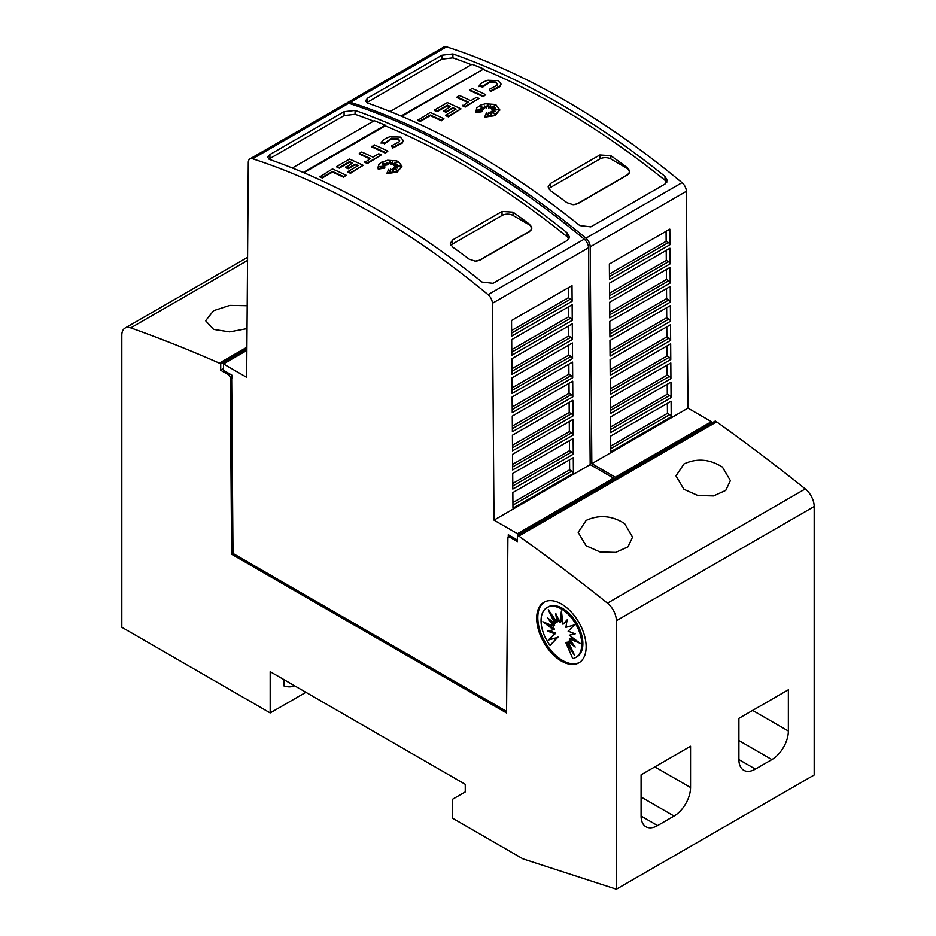 <?xml version="1.0" encoding="UTF-8"?>
<svg xmlns="http://www.w3.org/2000/svg" width="936" height="936" viewBox="0 0 936 936"><rect width="100%" height="100%" fill="white"/><g stroke="black" fill="none" stroke-linecap="round" stroke-linejoin="round"><path stroke-width="1.4" d="M346.975 103.1A7.769 4.481 60 0 1 347.712 102.469A7.769 4.481 60 0 1 350.415 102.316A777.126 448.672 60 0 1 468.269 155.598A777.126 448.672 60 0 1 585.877 238.189A7.769 4.481 60 0 1 590.195 246.835L591.821 463.671L615.268 477.196L615.268 478.787M615.268 477.196L711.43 421.68L687.983 408.143L686.357 191.307A7.769 4.481 -120 0 0 682.04 182.672A777.126 448.672 -120 0 0 564.443 100.082A777.126 448.672 -120 0 0 446.577 46.8A7.769 4.481 -120 0 0 443.875 46.952L347.712 102.469M558.944 103.252A777.126 448.672 60 0 1 664.993 176.413L667.274 180.484L664.993 184.041L590.815 226.863L579.829 225.588A777.126 448.672 -120 0 0 473.768 152.428A777.126 448.672 -120 0 0 367.719 103.124L365.438 100.854L367.719 98.058L441.897 55.236L452.884 53.949A777.126 448.672 60 0 1 558.944 103.252M443.921 118.732L441.453 120.791A772.457 445.981 -120 0 0 430.279 115.643L420.089 121.516A772.457 445.981 -120 0 0 417.62 120.416L430.279 112.472A772.457 445.981 60 0 1 443.921 118.732L441.453 120.159A772.457 445.981 -120 0 0 430.279 115.011L420.089 120.884A772.457 445.981 -120 0 0 417.62 119.785M493.354 106.938L490.195 108.33L490.546 105.37L488.709 107.418L487.738 104.27L486.463 107.371L484.263 105.885L484.649 107.991L480.098 106.365L483.327 108.553L480.25 108.295L482.45 109.688L477.091 110.12L482.578 110.963L476.038 112.027L476.611 108.026L481.01 104.972L485.398 103.814L494.395 104.422L496.185 105.16L499.707 109.664L495.132 114.976L484.871 116.497L486.451 112.917L487.948 116.064L488.452 112.706A772.457 445.981 60 0 1 491.119 114.075L490.136 112.016L495.249 113.946L491.283 111.349L495.67 111.618L492.441 110.401L498.291 109.606L492.324 109.255L495.296 108.073L491.494 108.354L495.308 105.429L490.195 107.687M490.429 106.131L488.709 108.061L487.738 104.902L486.463 108.003L484.392 106.61M484.649 107.991L484.649 108.623L482.087 107.71M483.327 108.553L483.327 109.184L481.396 109.032M482.45 109.688L482.45 110.319L479.817 110.53M482.578 110.963L482.578 111.595L476.038 112.659L475.722 110.834M499.695 109.992L495.132 115.608L484.871 117.129L484.871 116.497M490.721 113.864L490.136 112.016M492.956 113.069L491.283 111.349M493.658 111.489L492.441 110.401M495.039 110.05L492.324 109.886L492.324 109.255M493.354 108.845L491.494 108.986L491.494 108.354M500.935 84.228L500.175 86.545L490.452 91.599L489.434 89.271L496.969 85.352L497.461 84.1L495.752 82.052L489.282 81.818L489.282 82.45L495.752 82.684L497.425 84.415M489.493 82.391L482.262 87.399M482.566 86.755L479.22 86.44L479.22 85.808L482.566 86.112L482.566 86.755M485.679 94.63L483.21 96.689A772.457 445.981 -120 0 0 469.556 90.429L472.036 88.37A772.457 445.981 60 0 1 485.679 94.63L483.21 96.057A772.457 445.981 -120 0 0 469.556 89.797M479.045 98.456L465.215 107.078A772.457 445.981 -120 0 0 462.735 105.908L468.269 102.082A772.457 445.981 -120 0 0 457.096 96.993L459.576 95.566A772.457 445.981 60 0 1 470.75 100.655L476.576 97.297A772.457 445.981 60 0 1 479.045 98.456L465.215 106.447A772.457 445.981 -120 0 0 462.735 105.277M467.672 102.433A772.457 445.981 -120 0 0 457.096 97.625L457.096 96.993M455.446 109.489A772.457 445.981 -120 0 0 452.884 108.307L445.992 112.285A772.457 445.981 -120 0 0 443.524 111.15L450.415 106.54A772.457 445.981 -120 0 0 447.349 105.148L437.135 111.045A772.457 445.981 -120 0 0 434.667 109.945L447.349 102.621A772.457 445.981 60 0 1 460.992 108.88L448.309 116.204A772.457 445.981 -120 0 0 445.84 115.034L456.043 109.138A772.457 445.981 -120 0 0 452.884 107.675L445.992 111.653A772.457 445.981 -120 0 0 443.524 110.518M449.795 106.891A772.457 445.981 -120 0 0 447.349 105.78L437.135 111.676A772.457 445.981 -120 0 0 434.667 110.577L434.667 109.945M460.992 108.88L448.309 116.836A772.457 445.981 -120 0 0 445.84 115.666L445.84 115.034M666.76 182.368L664.993 180.297A772.457 445.981 -120 0 0 645.197 164.771A772.457 445.981 -120 0 0 639.709 160.618A772.457 445.981 -120 0 0 623.224 148.543A772.457 445.981 -120 0 0 617.725 144.659A772.457 445.981 -120 0 0 558.944 107.055A772.457 445.981 -120 0 0 483.046 69.358L401.731 116.31M487.89 80.262L498.221 80.625L500.959 83.912L500.175 85.901L490.452 90.968L489.434 89.271M506.575 711.395L232.994 553.445L231.66 376.541L232.409 377.84L232.385 375.441L223.47 370.282L223.47 363.94L246.659 377.325L248.286 162.443A7.769 4.481 60 0 1 249.9 158.944A7.769 4.481 60 0 1 252.603 158.792A777.126 448.672 60 0 1 370.457 212.074A777.126 448.672 60 0 1 488.065 294.664A7.769 4.481 60 0 1 492.383 303.299L494.009 520.135L517.456 533.672L517.456 535.263L518.825 536.047A1787.374 1031.952 60 0 1 607.452 603.123A15.538 8.974 60 0 1 616.368 620.732L616.368 889.2L522.955 858.862L452.615 818.251L452.615 799.215L465.25 791.926L465.25 784.309L270.176 671.685L270.176 712.928L121.809 627.272L121.809 335.205A15.538 8.974 60 0 1 125.026 328.091A15.538 8.974 60 0 1 130.724 327.892A1787.374 1031.952 60 0 1 219.352 363.145L220.72 363.94L220.72 370.282L228.969 375.043L230.279 377.325L231.613 554.241L506.563 712.975L507.897 537.603L509.207 536.843L517.456 541.605L517.456 535.263L715.279 421.048L716.648 421.844L518.825 536.047M517.456 533.672L613.618 478.156L590.171 464.619L588.545 247.783A7.769 4.481 -120 0 0 584.228 239.148A777.126 448.672 -120 0 0 466.631 156.546A777.126 448.672 -120 0 0 348.765 103.276A7.769 4.481 -120 0 0 346.063 103.416L249.9 158.944M461.132 159.717A777.126 448.672 60 0 1 567.181 232.877L569.462 236.948L567.181 240.505L493.003 283.339L482.017 282.052A777.126 448.672 -120 0 0 375.956 208.892A777.126 448.672 -120 0 0 269.907 159.6L267.626 157.318L269.907 154.534L344.085 111.7L355.072 110.425A777.126 448.672 60 0 1 461.132 159.717M346.109 175.207L343.641 177.267A772.457 445.981 -120 0 0 332.467 172.119L322.276 177.992A772.457 445.981 -120 0 0 319.808 176.892L332.467 168.948A772.457 445.981 60 0 1 346.109 175.207L343.641 176.635A772.457 445.981 -120 0 0 332.467 171.475L322.276 177.36A772.457 445.981 -120 0 0 319.808 176.249M395.542 163.402L392.383 164.794L392.734 161.834L390.897 163.894L389.926 160.735L388.651 163.847L386.451 162.361L386.837 164.455L382.286 162.841L385.515 165.017L382.438 164.771L384.637 166.163L379.279 166.596L384.766 167.427L378.226 168.492L378.799 164.502L381.408 162.302L387.586 160.278L396.583 160.898L398.373 161.624L401.895 166.14L397.32 171.44L387.059 172.973L388.639 169.393L390.136 172.54L390.64 169.17A772.457 445.981 60 0 1 393.307 170.551L392.324 168.48L397.437 170.41L393.471 167.825L397.858 168.082L394.629 166.877L400.479 166.081L394.512 165.731L397.484 164.537L393.682 164.818L397.496 161.905L392.383 164.163M392.617 162.607L390.897 164.525L389.926 161.378L388.651 164.479L386.58 163.075M386.837 164.455L386.837 165.099L384.275 164.174M385.515 165.017L385.515 165.66L383.584 165.496M384.637 166.163L384.637 166.795L382.005 167.006M384.766 167.427L384.766 168.071L378.226 169.135L377.91 167.31M401.883 166.456L397.32 172.084L387.059 173.605L387.059 172.973M392.909 170.34L392.324 168.48M395.144 169.545L393.471 167.825M395.846 167.965L394.629 166.877M397.227 166.514L394.512 166.362L394.512 165.731M395.542 165.321L393.682 165.461L393.682 164.818M403.123 140.692L402.363 143.009L392.64 148.075L391.622 145.747L399.157 141.816L399.649 140.576L397.94 138.528L391.47 138.282L391.47 138.926L397.94 139.16L399.613 140.891M391.681 138.867L384.45 143.863M384.755 143.22L381.408 142.916L381.408 142.272L384.755 142.588L384.755 143.22M387.867 151.094L385.398 153.153A772.457 445.981 -120 0 0 371.744 146.905L374.224 144.834A772.457 445.981 60 0 1 387.867 151.094L385.398 152.521A772.457 445.981 -120 0 0 371.744 146.262M381.233 154.931L367.392 163.554A772.457 445.981 -120 0 0 364.923 162.384L370.457 158.558A772.457 445.981 -120 0 0 359.284 153.457L361.764 152.03A772.457 445.981 60 0 1 372.938 157.131L378.764 153.761A772.457 445.981 60 0 1 381.233 154.931L367.392 162.911A772.457 445.981 -120 0 0 364.923 161.752M369.849 158.909A772.457 445.981 -120 0 0 359.284 154.089L359.284 153.457M357.634 165.964A772.457 445.981 -120 0 0 355.072 164.783L348.18 168.761A772.457 445.981 -120 0 0 345.712 167.626L352.603 163.004A772.457 445.981 -120 0 0 349.537 161.624L339.323 167.521A772.457 445.981 -120 0 0 336.855 166.409L349.537 159.085A772.457 445.981 60 0 1 363.18 165.344L350.497 172.669A772.457 445.981 -120 0 0 348.028 171.51L358.231 165.614A772.457 445.981 -120 0 0 355.072 164.139L348.18 168.129A772.457 445.981 -120 0 0 345.712 166.994M351.983 163.367A772.457 445.981 -120 0 0 349.537 162.256L339.323 168.152A772.457 445.981 -120 0 0 336.855 167.053L336.855 166.409M363.18 165.344L350.497 173.3A772.457 445.981 -120 0 0 348.028 172.142L348.028 171.51M568.948 238.832L567.181 236.761A772.457 445.981 -120 0 0 547.385 221.247A772.457 445.981 -120 0 0 541.885 217.094A772.457 445.981 -120 0 0 525.4 205.019A772.457 445.981 -120 0 0 519.913 201.123A772.457 445.981 -120 0 0 461.132 163.531A772.457 445.981 -120 0 0 385.234 125.833L303.919 172.786M390.078 136.738L400.409 137.101L403.147 140.377L402.363 142.377L392.64 147.443L391.622 145.747M722.417 467.087L730.384 480.636L725.751 490.394L713.513 495.94L697.882 495.495L683.959 489.306L675.991 475.933L683.959 463.952C696.864 458.008 709.687 459.061 722.417 467.087M624.605 523.563L632.572 537.1L627.939 546.87L615.701 552.404L600.07 551.971L586.147 545.77L578.179 532.409L586.147 520.416C599.052 514.484 611.875 515.525 624.605 523.563M247.022 328.63L229.612 331.906L213.583 329.402L205.616 320.732L213.583 310.693L229.811 305.393L247.198 305.733M579.442 662.477A34.971 20.194 60 0 1 562.513 660.453A34.971 20.194 60 0 1 539.826 630.139A34.971 20.194 60 0 1 544.495 601.942M561.413 603.977A34.971 20.194 60 0 1 584.263 634.795A34.971 20.194 60 0 1 578.904 662.817A34.971 20.194 60 0 1 561.413 661.085A34.971 20.194 60 0 1 538.574 630.267A34.971 20.194 60 0 1 543.933 602.246A34.971 20.194 60 0 1 561.413 603.977M561.413 608.985A28.794 16.626 60 0 1 580.226 634.362A28.794 16.626 60 0 1 575.815 657.435A28.794 16.626 60 0 1 572.727 658.581L565.906 642.845L574.575 655.294L568.129 641.558L575.207 647.057L569.334 638.89L580.027 643.243L569.334 635.251L575.207 633.859L568.129 631.192L574.575 624.897L565.906 627.331L567.122 619.878L562.992 624.265L561.413 611.009L559.845 622.44L555.703 613.279L556.932 622.159L548.262 609.71L554.697 623.446L547.63 617.947L553.492 626.102L542.81 621.75L553.492 629.741L547.63 631.133L554.697 633.801L548.262 640.095L556.932 637.662L550.099 645.512A28.794 16.626 60 0 1 547.022 607.558A28.794 16.626 60 0 1 561.413 608.985M547.022 607.558L548.122 606.926A28.794 16.626 60 0 1 562.513 608.353A28.794 16.626 60 0 1 581.326 633.73A28.794 16.626 60 0 1 576.915 656.803L575.815 657.435M571.393 648.519L567.005 642.213L565.906 642.845M572.774 643.675L569.228 640.926L568.129 641.558M576.845 640.867L570.433 638.258L569.334 638.89M574.587 633.637L569.334 635.251M567.017 620.521L562.992 624.265M561.881 614.952L560.945 621.808L559.845 622.44M557.411 617.07L558.031 621.516L556.932 622.159M552.532 615.853L555.797 622.803L554.697 623.446M551.152 620.685L554.592 625.47L553.492 626.102M547.08 623.493L554.592 629.109L553.492 629.741M549.338 630.724L555.797 633.169L554.697 633.801M555.797 633.169L548.262 640.095M549.362 639.463L556.932 637.662M558.031 637.03L550.099 645.512M294.571 685.76A32.819 18.942 60 0 1 283.912 685.901L283.912 679.618M305.896 692.301L270.176 712.928M690.546 787.504A23.318 13.455 -60 0 1 674.06 816.052L657.575 825.575A23.318 13.455 -60 0 1 645.922 826.734A23.318 13.455 -60 0 1 641.09 816.052L641.09 774.809L690.546 746.261L690.546 787.504L654.837 766.876M788.358 731.028A23.318 13.455 -60 0 1 771.872 759.587L755.387 769.1A23.318 13.455 -60 0 1 743.734 770.258A23.318 13.455 -60 0 1 738.902 759.587L738.902 718.345L788.358 689.785L788.358 731.028L752.649 710.412M401.053 116.029L483.046 69.358M390.148 111.536L472.06 64.245A777.126 448.672 60 0 1 483.046 68.691M471.358 64.654A772.457 445.981 -120 0 0 452.884 57.833L441.897 59.12L366.69 102.656M303.241 172.493L385.234 125.155L385.234 125.833M292.336 168.012L374.248 120.709A777.126 448.672 60 0 1 385.234 125.155M373.546 121.118A772.457 445.981 -120 0 0 355.072 114.297L344.085 115.596L268.878 159.12M517.456 540.014L508.283 534.725L508.26 537.393M531.765 228.571L529.53 231.555L480.074 260.103L475.231 261.167L469.076 259.12A772.457 445.981 -120 0 0 452.591 247.057L450.321 243.372L452.591 239.99L502.047 211.442L513.045 212.156A772.457 445.981 60 0 1 529.53 224.231L531.777 228.513A7.769 4.481 180 0 1 529.53 231.309L480.074 259.869A7.769 4.481 180 0 1 475.231 261.167M450.965 245.396A7.769 4.481 180 0 1 452.591 244.004L502.047 215.456A7.769 4.481 180 0 1 513.045 215.456L529.53 224.968A7.769 4.481 180 0 1 531.8 228.115M322.276 177.992L322.276 177.36M332.467 172.119L332.467 171.475M343.641 177.267L343.641 176.635M378.226 169.135L378.226 168.492M388.651 164.479L388.651 163.847M389.926 161.378L389.926 160.735M390.897 164.525L390.897 163.894M392.64 148.075L392.64 147.443M381.01 143.103C382.239 140.26 385.351 138.118 390.347 136.656M391.681 138.224L384.45 143.231M385.398 153.153L385.398 152.521M367.392 163.554L367.392 162.911M339.323 168.152L339.323 167.521M349.537 162.256L349.537 161.624M348.18 168.761L348.18 168.129M355.072 164.783L355.072 164.139M350.497 173.3L350.497 172.669M573.405 473.312L512.963 508.201L512.846 492.57L573.288 457.669L573.405 473.312A2.328 1.345 60 0 0 571.849 471.112L569.638 469.837L569.556 459.822M573.265 454.194L512.823 489.083L512.706 473.452L573.148 438.551L573.265 454.194A2.328 1.345 60 0 0 571.709 451.994L569.486 450.719L569.416 440.704M573.125 435.076L512.671 469.966L512.554 454.334L573.007 419.433L573.125 435.076A2.328 1.345 60 0 0 571.557 432.877L569.345 431.601L569.275 421.586M572.972 415.947L512.53 450.848L512.413 435.217L572.855 400.315L572.972 415.947A2.328 1.345 60 0 0 571.416 413.759L569.205 412.483L569.123 402.468M572.832 396.829L512.39 431.73L512.273 416.099L572.715 381.198L572.832 396.829A2.328 1.345 60 0 0 571.276 394.641L569.065 393.366L568.983 383.35M572.692 377.711L512.249 412.612L512.121 396.981L572.575 362.08L572.692 377.711A2.328 1.345 60 0 0 571.124 375.523L568.912 374.248L568.842 364.233M572.551 358.593L512.097 393.494L511.98 377.851L572.423 342.962L572.551 358.593A2.328 1.345 60 0 0 570.983 356.405L568.772 355.13L568.702 345.115M572.399 339.475L511.957 374.377L511.84 358.734L572.282 323.844L572.399 339.475A2.328 1.345 60 0 0 570.843 337.288L568.632 336.012L568.55 325.997M572.259 320.358L511.816 355.259L511.7 339.616L572.142 304.726L572.259 320.358A2.328 1.345 60 0 0 570.691 318.17L568.48 316.883L568.409 306.879M572.118 301.24L511.664 336.141L511.547 320.498L572.001 285.609L572.118 301.24A2.328 1.345 60 0 0 570.55 299.052L568.339 297.765L568.269 287.761M569.638 469.837L512.916 502.585M569.486 450.719L512.776 483.467M569.345 431.601L512.635 464.338M569.205 412.483L512.495 445.22M569.065 393.366L512.343 426.102M568.912 374.248L512.203 406.985M568.772 355.13L512.062 387.867M568.632 336.012L511.91 368.749M568.48 316.883L511.77 349.631M568.339 297.765L511.629 330.513M590.171 464.619L494.009 520.135M613.618 478.156L613.618 479.735M246.858 350.438L223.47 363.94M510.588 536.047L509.207 536.843M232.994 553.445L231.613 554.241M231.66 376.541L230.279 377.325M629.577 172.107L627.342 175.079L577.886 203.638L573.043 204.691L566.888 202.656A772.457 445.981 -120 0 0 550.403 190.581L548.133 186.896L550.403 183.526L599.859 154.966L610.857 155.692A772.457 445.981 60 0 1 627.342 167.755L629.589 172.048A7.769 4.481 180 0 1 627.342 174.845L577.886 203.393A7.769 4.481 180 0 1 573.043 204.691M548.777 188.92A7.769 4.481 180 0 1 550.403 187.539L599.859 158.98A7.769 4.481 180 0 1 610.857 158.98L627.342 168.503A7.769 4.481 180 0 1 629.612 171.639M420.089 121.516L420.089 120.884M430.279 115.643L430.279 115.011M441.453 120.791L441.453 120.159M476.038 112.659L476.038 112.027M486.463 108.003L486.463 107.371M487.738 104.902L487.738 104.27M488.709 108.061L488.709 107.418M490.452 91.599L490.452 90.968M478.822 86.627C480.051 83.795 483.163 81.643 488.159 80.192M489.493 81.76L482.262 86.767M483.21 96.689L483.21 96.057M465.215 107.078L465.215 106.447M437.135 111.676L437.135 111.045M447.349 105.78L447.349 105.148M445.992 112.285L445.992 111.653M452.884 108.307L452.884 107.675M448.309 116.836L448.309 116.204M671.217 416.836L610.775 451.737L610.658 436.094L671.1 401.205L671.217 416.836A2.328 1.345 60 0 0 669.661 414.648L667.45 413.361L667.368 403.357M671.077 397.718L610.635 432.619L610.518 416.976L670.96 382.087L671.077 397.718A2.328 1.345 60 0 0 669.521 395.519L667.298 394.243L667.228 384.24M670.937 378.6L610.483 413.501L610.366 397.858L670.819 362.957L670.937 378.6A2.328 1.345 60 0 0 669.369 376.401L667.157 375.125L667.087 365.122M670.784 359.482L610.342 394.384L610.225 378.741L670.667 343.84L670.784 359.482A2.328 1.345 60 0 0 669.228 357.283L667.017 356.008L666.935 345.992M670.644 340.365L610.202 375.266L610.085 359.623L670.527 324.722L670.644 340.365A2.328 1.345 60 0 0 669.088 338.165L666.877 336.89L666.795 326.875M670.504 321.247L610.061 356.136L609.933 340.505L670.387 305.604L670.504 321.247A2.328 1.345 60 0 0 668.936 319.047L666.725 317.772L666.654 307.757M670.363 302.129L609.909 337.019L609.792 321.387L670.235 286.486L670.363 302.129A2.328 1.345 60 0 0 668.795 299.93L666.584 298.654L666.514 288.639M670.211 283.011L609.769 317.901L609.652 302.269L670.094 267.368L670.211 283.011A2.328 1.345 60 0 0 668.655 280.812L666.444 279.536L666.362 269.521M670.071 263.894L609.628 298.783L609.512 283.152L669.954 248.251L670.071 263.894A2.328 1.345 60 0 0 668.515 261.694L666.292 260.419L666.221 250.403M669.93 244.764L609.476 279.665L609.359 264.034L669.813 229.133L669.93 244.764A2.328 1.345 60 0 0 668.362 242.576L666.151 241.301L666.081 231.286M667.45 413.361L610.728 446.109M667.298 394.243L610.588 426.991M667.157 375.125L610.447 407.874M667.017 356.008L610.307 388.756M666.877 336.89L610.155 369.638M666.725 317.772L610.015 350.52M666.584 298.654L609.874 331.402M666.444 279.536L609.722 312.273M666.292 260.419L609.582 293.155M666.151 241.301L609.441 274.037M687.983 408.143L591.821 463.671M711.43 421.68L711.43 423.271M246.882 347.244L219.352 363.145M246.87 348.847L220.72 363.94M223.47 368.702L220.72 370.282M230.338 374.248L228.969 375.043M616.368 889.2L814.191 774.985L814.191 506.528A15.538 8.974 -120 0 0 805.276 488.92A1787.374 1031.952 -120 0 0 716.648 421.844M682.04 182.672L585.877 238.189M500.175 86.545L500.175 85.901M584.228 239.148L488.065 294.664M402.363 143.009L402.363 142.377M641.09 797.016L674.06 816.052M641.09 816.052L657.575 825.575M738.902 740.552L771.872 759.587M738.902 759.587L755.387 769.1M664.993 180.297L664.993 176.413M452.884 57.833L452.884 53.949M567.181 236.761L567.181 232.877M355.072 114.297L355.072 110.425M452.591 244.004L452.591 239.99M502.047 215.456L502.047 211.442M513.045 215.456L513.045 212.156M529.53 224.968L529.53 224.231M571.849 471.112L512.94 505.124M571.709 451.994L512.799 486.006M571.557 432.877L512.647 466.888M571.416 413.759L512.507 447.771M571.276 394.641L512.366 428.653M571.124 375.523L512.226 409.535M570.983 356.405L512.074 390.417M570.843 337.288L511.933 371.3M570.691 318.17L511.793 352.17M570.55 299.052L511.641 333.052M588.545 247.783L492.383 303.299M269.907 158.418L269.907 154.534M344.085 115.596L344.085 111.7M348.765 103.276L252.603 158.792M550.403 187.539L550.403 183.526M599.859 158.98L599.859 154.966M610.857 158.98L610.857 155.692M627.342 168.503L627.342 167.755M669.661 414.648L610.752 448.648M669.521 395.519L610.611 429.53M669.369 376.401L610.459 410.413M669.228 357.283L610.319 391.295M669.088 338.165L610.178 372.177M668.936 319.047L610.038 353.059M668.795 299.93L609.886 333.941M668.655 280.812L609.745 314.824M668.515 261.694L609.605 295.706M668.362 242.576L609.453 276.588M686.357 191.307L590.195 246.835M367.719 101.954L367.719 98.058M441.897 59.12L441.897 55.236M446.577 46.8L350.415 102.316M247.549 260.454L130.724 327.892M805.276 488.92L607.452 603.123M814.191 506.528L616.368 620.732M500.959 84.544L500.959 83.912M499.707 110.308L499.707 109.664M403.147 141.008L403.147 140.377M401.895 166.772L401.895 166.14M377.887 167.626L377.887 166.994M475.699 111.15L475.699 110.518M247.572 257.341L125.026 328.091"/></g></svg>
